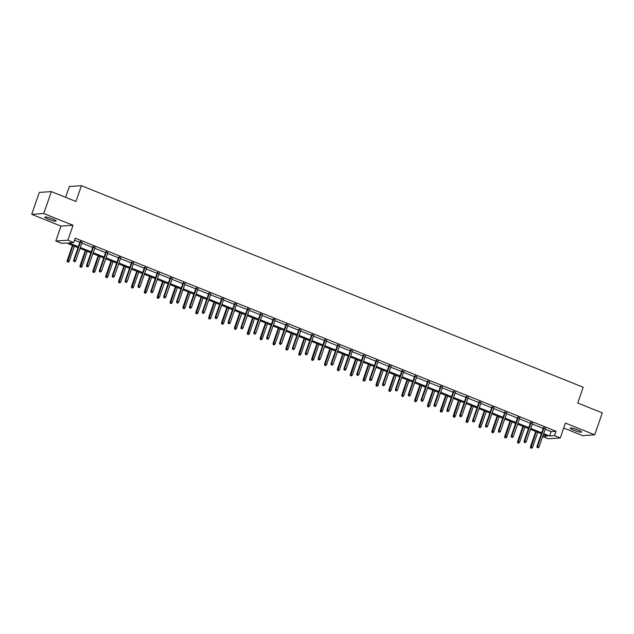 <?xml version="1.0" encoding="UTF-8"?>
<svg xmlns="http://www.w3.org/2000/svg" width="634" height="634" viewBox="0 0 634 634"><rect width="100%" height="100%" fill="white"/><g stroke="black" fill="none" stroke-linecap="round" stroke-linejoin="round"><path stroke-width="0.95" d="M48.43 219.213A5.999 0.864 -160.9 0 0 56.188 221.036A5.999 0.864 -160.9 0 0 52.606 218.936A5.999 0.864 -160.9 0 0 44.848 217.105A5.999 0.864 -160.9 0 0 48.43 219.213M573.802 430.232A5.999 0.864 -160.9 0 0 581.56 432.055A5.999 0.864 -160.9 0 0 577.978 429.955A5.999 0.864 -160.9 0 0 570.22 428.132A5.999 0.864 -160.9 0 0 573.802 430.232M78.022 247.632L66.491 243.004L61.601 243.329L55.824 241.015L67.893 240.199L73.671 242.521L68.773 242.854L78.347 246.697M60.991 226.108L73.053 225.292L43.77 213.531L51.354 191.611L39.292 192.419L31.7 214.34L60.991 226.108L55.824 241.015M65.595 197.332L69.344 186.507L81.406 185.699L583.177 387.247L577.717 403.026L602.3 412.9L594.708 434.829L565.417 423.06L560.258 437.967L548.196 438.776L542.641 436.549M563.705 428.029L582.646 435.637L594.708 434.829M43.77 213.531L31.7 214.34M545.177 429.21L551.112 431.596L556.002 431.263L75.184 238.138L73.671 242.521M74.487 240.151L79.86 242.307M81.849 243.107L92.73 247.482M94.72 248.274L105.601 252.649M107.59 253.449L118.471 257.816M120.46 258.617L131.341 262.983M133.33 263.784L144.211 268.158M146.2 268.959L157.081 273.325M159.071 274.126L169.952 278.492M171.941 279.293L182.822 283.667M184.811 284.46L195.692 288.835M197.681 289.635L208.562 294.002M210.551 294.802L221.432 299.177M223.422 299.969L234.303 304.344M236.292 305.144L247.173 309.511M249.162 310.311L260.043 314.678M262.032 315.478L272.913 319.853M274.902 320.653L285.783 325.02M287.773 325.821L298.654 330.187M300.643 330.988L311.524 335.362M313.513 336.155L324.394 340.529M326.383 341.33L337.264 345.696M339.253 346.497L350.134 350.871M352.124 351.664L363.005 356.039M364.994 356.839L375.875 361.206M377.864 362.006L388.745 366.373M390.734 367.173L401.615 371.548M403.604 372.348L414.485 376.715M416.475 377.515L427.356 381.882M429.345 382.682L440.226 387.057M442.215 387.849L453.096 392.224M455.085 393.025L465.966 397.391M467.955 398.192L478.836 402.566M480.826 403.359L491.707 407.733M493.696 408.534L504.577 412.9M506.566 413.701L517.447 418.068M519.436 418.868L530.317 423.243M532.306 424.043L543.187 428.41M545.422 428.505L543.433 427.704M532.552 423.338L530.563 422.537M519.682 418.163L517.693 417.37M506.812 412.996L504.822 412.195M493.941 407.828L491.952 407.028M481.071 402.653L479.082 401.861M468.201 397.486L466.212 396.686M455.331 392.319L453.342 391.519M442.461 387.152L440.471 386.352M429.59 381.977L427.601 381.177M416.72 376.81L414.731 376.01M403.85 371.643L401.861 370.842M390.98 366.468L388.991 365.675M378.11 361.301L376.12 360.5M365.239 356.134L363.25 355.333M352.369 350.959L350.38 350.166M339.499 345.792L337.51 344.991M326.629 340.624L324.64 339.824M313.759 335.457L311.769 334.657M300.888 330.282L298.899 329.482M288.018 325.115L286.029 324.315M275.148 319.948L273.159 319.148M262.278 314.773L260.289 313.981M249.408 309.606L247.418 308.806M236.537 304.439L234.548 303.638M223.667 299.264L221.678 298.471M210.797 294.097L208.808 293.296M197.927 288.93L195.938 288.129M185.057 283.763L183.067 282.962M172.186 278.588L170.197 277.787M159.316 273.42L157.327 272.62M146.446 268.253L144.457 267.453M133.576 263.078L131.587 262.286M120.706 257.911L118.717 257.111M107.835 252.744L105.846 251.944M94.965 247.569L92.976 246.777M82.095 242.402L80.106 241.602M73.053 225.292L67.893 240.199M556.002 431.263L554.481 435.645L560.258 437.967M51.354 191.611L75.945 201.485L81.406 185.699M542.672 436.438L547.308 436.129L543.33 434.536M541.349 433.735L530.46 429.361M528.479 428.568L517.59 424.194M515.608 423.393L504.719 419.026M502.738 418.226L491.849 413.851M489.868 413.059L478.979 408.684M476.998 407.884L466.109 403.517M464.128 402.717L453.239 398.35M451.257 397.55L440.368 393.175M438.387 392.375L427.498 388.008M425.517 387.208L414.628 382.841M412.647 382.04L401.758 377.666M399.777 376.873L388.888 372.499M386.906 371.698L376.017 367.332M374.036 366.531L363.147 362.157M361.166 361.364L350.277 356.99M348.296 356.189L337.407 351.822M335.426 351.022L324.537 346.655M322.555 345.855L311.666 341.48M309.685 340.68L298.796 336.313M296.815 335.513L285.934 331.146M283.945 330.346L273.064 325.971M271.075 325.179L260.194 320.804M258.204 320.004L247.323 315.637M245.334 314.836L234.453 310.462M232.464 309.669L221.583 305.295M219.594 304.494L208.713 300.128M206.724 299.327L195.843 294.961M193.853 294.16L182.972 289.786M180.983 288.985L170.102 284.618M168.113 283.818L157.232 279.451M155.243 278.651L144.362 274.276M142.373 273.484L131.492 269.109M129.502 268.309L118.621 263.942M116.632 263.142L105.751 258.767M103.762 257.975L92.881 253.6M90.892 252.8L80.011 248.433M543.663 433.593L549.591 435.978L554.481 435.645M80.336 247.49L91.217 251.864M93.206 252.665L104.087 257.032M106.076 257.832L116.957 262.199M118.946 262.999L129.827 267.374M131.817 268.166L142.698 272.541M144.687 273.341L155.568 277.708M157.557 278.508L168.438 282.883M170.427 283.675L181.308 288.05M183.297 288.85L194.178 293.217M196.168 294.017L207.049 298.392M209.038 299.185L219.919 303.559M221.908 304.36L232.789 308.726M234.778 309.527L245.659 313.893M247.648 314.694L258.529 319.068M260.519 319.861L271.4 324.236M273.389 325.036L284.27 329.403M286.259 330.203L297.14 334.578M299.129 335.37L310.01 339.745M311.999 340.545L322.88 344.912M324.87 345.712L335.751 350.087M337.74 350.879L348.621 355.254M350.61 356.054L361.491 360.421M363.48 361.221L374.361 365.588M376.35 366.389L387.231 370.763M389.221 371.556L400.102 375.93M402.091 376.731L412.972 381.097M414.961 381.898L425.842 386.272M427.831 387.065L438.712 391.44M440.701 392.24L451.582 396.607M453.572 397.407L464.453 401.782M466.442 402.574L477.323 406.949M479.312 407.749L490.193 412.116M492.182 412.916L503.063 417.283M505.052 418.083L515.933 422.458M517.923 423.25L528.804 427.625M530.793 428.425L541.674 432.792M551.112 431.596L549.591 435.978M543.552 427.371L537.006 446.265L537.592 446.225L544.051 427.57M537.394 447.509L538.226 447.842L537.394 447.509L537.592 446.225L539.074 446.819L545.541 428.172M537.006 446.265L537.069 447.533M538.226 447.842L539.074 446.819M530.547 447.969L531.704 448.278L530.547 447.969L530.484 446.701L532.552 447.263L537.743 432.285M530.872 447.945L536.253 431.691M530.484 446.701L535.754 431.485M532.552 447.263L531.704 448.278M530.682 422.204L524.136 441.098L524.722 441.058L531.181 422.402M524.524 442.342L525.356 442.667L524.524 442.342L524.722 441.058L526.204 441.652L532.671 422.997M524.136 441.098L524.199 442.358M525.356 442.667L526.204 441.652M517.812 417.029L511.266 435.93L511.852 435.891L518.311 417.235M511.654 437.167L512.486 437.5L511.654 437.167L511.852 435.891L513.334 436.485L519.801 417.83M511.266 435.93L511.329 437.191M512.486 437.5L513.334 436.485M517.677 442.801L518.834 443.111L517.677 442.801L517.613 441.533L519.682 442.088L524.873 427.118M518.002 442.778L523.383 426.524M517.613 441.533L522.884 426.317M519.682 442.088L518.834 443.111M504.807 437.626L505.964 437.935L504.807 437.626L504.743 436.366L506.812 436.921L512.003 421.951M505.132 437.603L510.513 421.348M504.743 436.366L510.013 421.15M506.812 436.921L505.964 437.935M504.941 411.862L498.395 430.755L498.982 430.716L505.441 412.06M498.784 432L499.616 432.333L498.784 432L498.982 430.716L500.464 431.318L506.931 412.663M498.395 430.755L498.459 432.023M499.616 432.333L500.464 431.318M492.071 406.695L485.525 425.588L486.112 425.549L492.57 406.893M485.913 426.833L486.746 427.157L485.913 426.833L486.112 425.549L487.594 426.143L494.06 407.488M485.525 425.588L485.589 426.848M486.746 427.157L487.594 426.143M479.201 401.52L472.655 420.421L473.241 420.382L479.7 401.726M473.043 421.658L473.875 421.99L473.043 421.658L473.241 420.382L474.723 420.976L481.19 402.321M472.655 420.421L472.718 421.681M473.875 421.99L474.723 420.976M491.936 432.459L493.094 432.768L491.936 432.459L491.873 431.191L493.941 431.754L499.132 416.776M492.261 432.436L497.642 416.181M491.873 431.191L497.143 415.975M493.941 431.754L493.094 432.768M479.066 427.292L480.223 427.601L479.066 427.292L479.003 426.024L481.071 426.579L486.262 411.609M479.391 427.268L484.772 411.014M479.003 426.024L484.273 410.808M481.071 426.579L480.223 427.601M466.196 422.117L467.353 422.426L466.196 422.117L466.133 420.857L468.201 421.412L473.392 406.442M466.521 422.101L471.902 405.839M466.133 420.857L471.403 405.641M468.201 421.412L467.353 422.426M453.326 416.95L454.483 417.259L453.326 416.95L453.262 415.69L455.331 416.245L460.522 401.267M453.651 416.926L459.032 400.672M453.262 415.69L458.533 400.474M455.331 416.245L454.483 417.259M440.456 411.783L441.613 412.092L440.456 411.783L440.392 410.515L442.461 411.078L447.652 396.099M440.781 411.759L446.162 395.505M440.392 410.515L445.662 395.299M442.461 411.078L441.613 412.092M427.585 406.608L428.743 406.917L427.585 406.608L427.522 405.348L429.59 405.903L434.781 390.932M427.91 406.592L433.291 390.338M427.522 405.348L432.792 390.132M429.59 405.903L428.743 406.917M414.715 401.441L415.872 401.75L414.715 401.441L414.652 400.181L416.72 400.736L421.911 385.757M415.04 401.417L420.421 385.163M414.652 400.181L419.922 384.965M416.72 400.736L415.872 401.75M401.845 396.274L403.002 396.583L401.845 396.274L401.782 395.006L403.85 395.568L409.041 380.59M402.17 396.25L407.551 379.996M401.782 395.006L407.052 379.79M403.85 395.568L403.002 396.583M388.975 391.107L390.132 391.416L388.975 391.107L388.911 389.839L390.98 390.393L396.171 375.423M389.3 391.083L394.681 374.829M388.911 389.839L394.182 374.623M390.98 390.393L390.132 391.416M376.105 385.932L377.262 386.241L376.105 385.932L376.041 384.672L378.11 385.226L383.301 370.256M376.43 385.908L381.811 369.654M376.041 384.672L381.311 369.456M378.11 385.226L377.262 386.241M363.234 380.765L364.392 381.074L363.234 380.765L363.171 379.497L365.239 380.059L370.43 365.081M363.559 380.741L368.94 364.487M363.171 379.497L368.441 364.281M365.239 380.059L364.392 381.074M350.364 375.597L351.521 375.907L350.364 375.597L350.301 374.329L352.369 374.884L357.56 359.914M350.689 375.574L356.07 359.319M350.301 374.329L355.571 359.113M352.369 374.884L351.521 375.907M337.494 370.422L338.651 370.731L337.494 370.422L337.431 369.162L339.499 369.717L344.69 354.747M337.819 370.407L343.2 354.144M337.431 369.162L342.701 353.946M339.499 369.717L338.651 370.731M324.624 365.255L325.781 365.564L324.624 365.255L324.56 363.995L326.629 364.55L331.82 349.572M324.949 365.232L330.33 348.977M324.56 363.995L329.831 348.779M326.629 364.55L325.781 365.564M311.754 360.088L312.911 360.397L311.754 360.088L311.69 358.82L313.759 359.383L318.95 344.405M312.079 360.064L317.46 343.81M311.69 358.82L316.96 343.604M313.759 359.383L312.911 360.397M298.883 354.913L300.041 355.222L298.883 354.913L298.82 353.653L300.888 354.208L306.079 339.238M299.208 354.897L304.589 338.643M298.82 353.653L304.09 338.437M300.888 354.208L300.041 355.222M286.013 349.746L287.17 350.055L286.013 349.746L285.95 348.486L288.018 349.041L293.209 334.063M286.338 349.722L291.719 333.468M285.95 348.486L291.22 333.27M288.018 349.041L287.17 350.055M273.143 344.579L274.3 344.888L273.143 344.579L273.08 343.311L275.148 343.874L280.339 328.895M273.468 344.555L278.849 328.301M273.08 343.311L278.35 328.095M275.148 343.874L274.3 344.888M260.273 339.412L261.43 339.721L260.273 339.412L260.209 338.144L262.278 338.699L267.469 323.728M260.598 339.388L265.979 323.134M260.209 338.144L265.48 322.928M262.278 338.699L261.43 339.721M466.331 396.353L459.785 415.246L460.371 415.207L466.83 396.559M460.173 416.49L461.005 416.823L460.173 416.49L460.371 415.207L461.853 415.809L468.32 397.153M459.785 415.246L459.848 416.514M461.005 416.823L461.853 415.809M453.461 391.186L446.915 410.079L447.501 410.039L453.96 391.384M447.303 411.323L448.135 411.656L447.303 411.323L447.501 410.039L448.983 410.634L455.45 391.986M446.915 410.079L446.978 411.347M448.135 411.656L448.983 410.634M440.59 386.011L434.044 404.912L434.631 404.872L441.09 386.217M434.433 406.148L435.265 406.481L434.433 406.148L434.631 404.872L436.113 405.467L442.58 386.811M434.044 404.912L434.108 406.172M435.265 406.481L436.113 405.467M427.72 380.844L421.174 399.737L421.761 399.697L428.219 381.05M421.562 400.981L422.395 401.314L421.562 400.981L421.761 399.697L423.243 400.3L429.709 381.644M421.174 399.737L421.238 401.005M422.395 401.314L423.243 400.3M414.85 375.677L408.304 394.57L408.89 394.53L415.349 375.875M408.692 395.814L409.524 396.147L408.692 395.814L408.89 394.53L410.372 395.125L416.839 376.477M408.304 394.57L408.367 395.838M409.524 396.147L410.372 395.125M401.98 370.51L395.434 389.403L396.02 389.363L402.479 370.708M395.822 390.647L396.654 390.972L395.822 390.647L396.02 389.363L397.502 389.958L403.969 371.302M395.434 389.403L395.497 390.663M396.654 390.972L397.502 389.958M389.11 365.335L382.564 384.236L383.15 384.196L389.609 365.541M382.952 385.472L383.784 385.805L382.952 385.472L383.15 384.196L384.632 384.79L391.099 366.135M382.564 384.236L382.627 385.496M383.784 385.805L384.632 384.79M376.239 360.167L369.693 379.061L370.28 379.021L376.739 360.366M370.082 380.305L370.914 380.638L370.082 380.305L370.28 379.021L371.762 379.623L378.229 360.968M369.693 379.061L369.757 380.329M370.914 380.638L371.762 379.623M363.369 355L356.823 373.894L357.41 373.854L363.868 355.198M357.211 375.138L358.044 375.463L357.211 375.138L357.41 373.854L358.892 374.448L365.358 355.793M356.823 373.894L356.887 375.154M358.044 375.463L358.892 374.448M350.499 349.825L343.953 368.726L344.539 368.687L350.998 350.031M344.341 369.963L345.173 370.296L344.341 369.963L344.539 368.687L346.021 369.281L352.488 350.626M343.953 368.726L344.016 369.987M345.173 370.296L346.021 369.281M337.629 344.658L331.083 363.551L331.669 363.512L338.128 344.864M331.471 364.796L332.303 365.129L331.471 364.796L331.669 363.512L333.151 364.114L339.618 345.459M331.083 363.551L331.146 364.819M332.303 365.129L333.151 364.114M324.759 339.491L318.213 358.384L318.799 358.345L325.258 339.689M318.601 359.629L319.433 359.961L318.601 359.629L318.799 358.345L320.281 358.939L326.748 340.292M318.213 358.384L318.276 359.652M319.433 359.961L320.281 358.939M311.888 334.316L305.342 353.217L305.929 353.178L312.388 334.522M305.731 354.454L306.563 354.786L305.731 354.454L305.929 353.178L307.411 353.772L313.878 335.117M305.342 353.217L305.406 354.477M306.563 354.786L307.411 353.772M299.018 329.149L292.472 348.042L293.059 348.003L299.517 329.355M292.86 349.286L293.693 349.619L292.86 349.286L293.059 348.003L294.541 348.605L301.007 329.949M292.472 348.042L292.536 349.31M293.693 349.619L294.541 348.605M286.148 323.982L279.602 342.875L280.188 342.836L286.647 324.18M279.99 344.119L280.822 344.452L279.99 344.119L280.188 342.836L281.67 343.43L288.137 324.782M279.602 342.875L279.665 344.143M280.822 344.452L281.67 343.43M273.278 318.815L266.732 337.708L267.318 337.668L273.777 319.013M267.12 338.952L267.952 339.277L267.12 338.952L267.318 337.668L268.8 338.263L275.267 319.607M266.732 337.708L266.795 338.968M267.952 339.277L268.8 338.263M260.408 313.64L253.862 332.541L254.448 332.501L260.907 313.846M254.25 333.777L255.082 334.11L254.25 333.777L254.448 332.501L255.93 333.096L262.397 314.44M253.862 332.541L253.925 333.801M255.082 334.11L255.93 333.096M247.537 308.473L240.991 327.366L241.578 327.326L248.037 308.671M241.38 328.61L242.212 328.943L241.38 328.61L241.578 327.326L243.06 327.929L249.527 309.273M240.991 327.366L241.055 328.634M242.212 328.943L243.06 327.929M234.667 303.306L228.121 322.199L228.708 322.159L235.166 303.504M228.509 323.443L229.342 323.768L228.509 323.443L228.708 322.159L230.19 322.754L236.656 304.098M228.121 322.199L228.185 323.459M229.342 323.768L230.19 322.754M221.797 298.131L215.251 317.032L215.837 316.992L222.296 298.337M215.639 318.268L216.471 318.601L215.639 318.268L215.837 316.992L217.319 317.586L223.786 298.931M215.251 317.032L215.314 318.292M216.471 318.601L217.319 317.586M247.403 334.237L248.56 334.546L247.403 334.237L247.339 332.977L249.408 333.532L254.599 318.561M247.728 334.213L253.109 317.959M247.339 332.977L252.609 317.761M249.408 333.532L248.56 334.546M234.532 329.07L235.689 329.379L234.532 329.07L234.469 327.802L236.545 328.364L241.728 313.386M234.857 329.046L240.238 312.792M234.469 327.802L239.739 312.586M236.545 328.364L235.689 329.379M221.662 323.903L222.819 324.212L221.662 323.903L221.599 322.635L223.675 323.189L228.858 308.219M221.987 323.879L227.368 307.625M221.599 322.635L226.869 307.419M223.675 323.189L222.819 324.212M208.792 318.728L209.949 319.037L208.792 318.728L208.729 317.468L210.805 318.022L215.988 303.052M209.117 318.712L214.498 302.45M208.729 317.468L213.999 302.252M210.805 318.022L209.949 319.037M208.927 292.963L202.381 311.857L202.967 311.817L209.426 293.17M202.769 313.101L203.601 313.434L202.769 313.101L202.967 311.817L204.449 312.419L210.916 293.764M202.381 311.857L202.444 313.125M203.601 313.434L204.449 312.419M196.057 287.796L189.511 306.69L190.097 306.65L196.556 287.994M189.899 307.934L190.731 308.267L189.899 307.934L190.097 306.65L191.579 307.244L198.046 288.597M189.511 306.69L189.574 307.958M190.731 308.267L191.579 307.244M183.186 282.621L176.64 301.522L177.227 301.483L183.686 282.827M177.029 302.759L177.861 303.092L177.029 302.759L177.227 301.483L178.709 302.077L185.176 283.422M176.64 301.522L176.704 302.783M177.861 303.092L178.709 302.077M170.316 277.454L163.77 296.347L164.357 296.308L170.815 277.66M164.158 297.592L164.991 297.925L164.158 297.592L164.357 296.308L165.839 296.91L172.305 278.255M163.77 296.347L163.834 297.615M164.991 297.925L165.839 296.91M157.446 272.287L150.9 291.18L151.486 291.141L157.945 272.485M151.288 292.425L152.12 292.757L151.288 292.425L151.486 291.141L152.968 291.735L159.435 273.088M150.9 291.18L150.963 292.448M152.12 292.757L152.968 291.735M144.576 267.12L138.03 286.013L138.616 285.974L145.075 267.318M138.418 287.257L139.25 287.582L138.418 287.257L138.616 285.974L140.098 286.568L146.565 267.913M138.03 286.013L138.093 287.273M139.25 287.582L140.098 286.568M131.706 261.945L125.16 280.846L125.746 280.807L132.205 262.151M125.548 282.082L126.38 282.415L125.548 282.082L125.746 280.807L127.228 281.401L133.695 262.745M125.16 280.846L125.223 282.106M126.38 282.415L127.228 281.401M118.835 256.778L112.289 275.671L112.876 275.632L119.335 256.976M112.678 276.915L113.51 277.248L112.678 276.915L112.876 275.632L114.358 276.234L120.825 257.578M112.289 275.671L112.353 276.939M113.51 277.248L114.358 276.234M195.922 313.561L197.079 313.87L195.922 313.561L195.858 312.3L197.935 312.855L203.118 297.877M196.247 313.537L201.628 297.283M195.858 312.3L201.129 297.084M197.935 312.855L197.079 313.87M183.052 308.393L184.209 308.703L183.052 308.393L182.988 307.125L185.065 307.688L190.248 292.71M183.377 308.37L188.758 292.115M182.988 307.125L188.258 291.909M185.065 307.688L184.209 308.703M170.181 303.218L171.338 303.527L170.181 303.218L170.118 301.958L172.194 302.513L177.377 287.543M170.506 303.203L175.887 286.948M170.118 301.958L175.388 286.742M172.194 302.513L171.338 303.527M157.311 298.051L158.468 298.36L157.311 298.051L157.248 296.791L159.324 297.346L164.507 282.368M157.636 298.028L163.017 281.773M157.248 296.791L162.518 281.575M159.324 297.346L158.468 298.36M144.441 292.884L145.598 293.193L144.441 292.884L144.378 291.616L146.454 292.179L151.637 277.201M144.774 292.86L150.147 276.606M144.378 291.616L149.648 276.4M146.454 292.179L145.598 293.193M131.571 287.717L132.728 288.026L131.571 287.717L131.507 286.449L133.584 287.004L138.767 272.034M131.904 287.693L137.277 271.439M131.507 286.449L136.778 271.233M133.584 287.004L132.728 288.026M118.701 282.542L119.858 282.851L118.701 282.542L118.637 281.282L120.714 281.837L125.897 266.866M119.033 282.518L124.407 266.264M118.637 281.282L123.907 266.066M120.714 281.837L119.858 282.851M105.83 277.375L106.987 277.684L105.83 277.375L105.767 276.107L107.843 276.67L113.026 261.691M106.163 277.351L111.536 261.097M105.767 276.107L111.037 260.891M107.843 276.67L106.987 277.684M105.965 251.611L99.419 270.504L100.006 270.464L106.464 251.809M99.807 271.748L100.64 272.073L99.807 271.748L100.006 270.464L101.488 271.059L107.954 252.403M99.419 270.504L99.483 271.764M100.64 272.073L101.488 271.059M92.96 272.208L94.117 272.517L92.96 272.208L92.897 270.94L94.973 271.495L100.156 256.524M93.293 272.184L98.666 255.93M92.897 270.94L98.167 255.724M94.973 271.495L94.117 272.517M93.095 246.436L86.549 265.337L87.135 265.297L93.594 246.642M86.937 266.573L87.769 266.906L86.937 266.573L87.135 265.297L88.625 265.892L95.084 247.236M86.549 265.337L86.612 266.597M87.769 266.906L88.625 265.892M80.09 267.033L81.247 267.342L80.09 267.033L80.027 265.773L82.103 266.328L87.286 251.357M80.423 267.017L85.796 250.755M80.027 265.773L85.297 250.557M82.103 266.328L81.247 267.342M80.225 241.269L73.679 260.162L74.265 260.122L80.724 241.475M74.067 261.406L74.899 261.739L74.067 261.406L74.265 260.122L75.755 260.725L82.214 242.069M73.679 260.162L73.742 261.43M74.899 261.739L75.755 260.725M67.22 261.866L68.377 262.175L67.22 261.866L67.156 260.606L69.233 261.16L74.416 246.182M67.553 261.842L72.926 245.588M67.156 260.606L72.427 245.39M69.233 261.16L68.377 262.175"/></g></svg>
